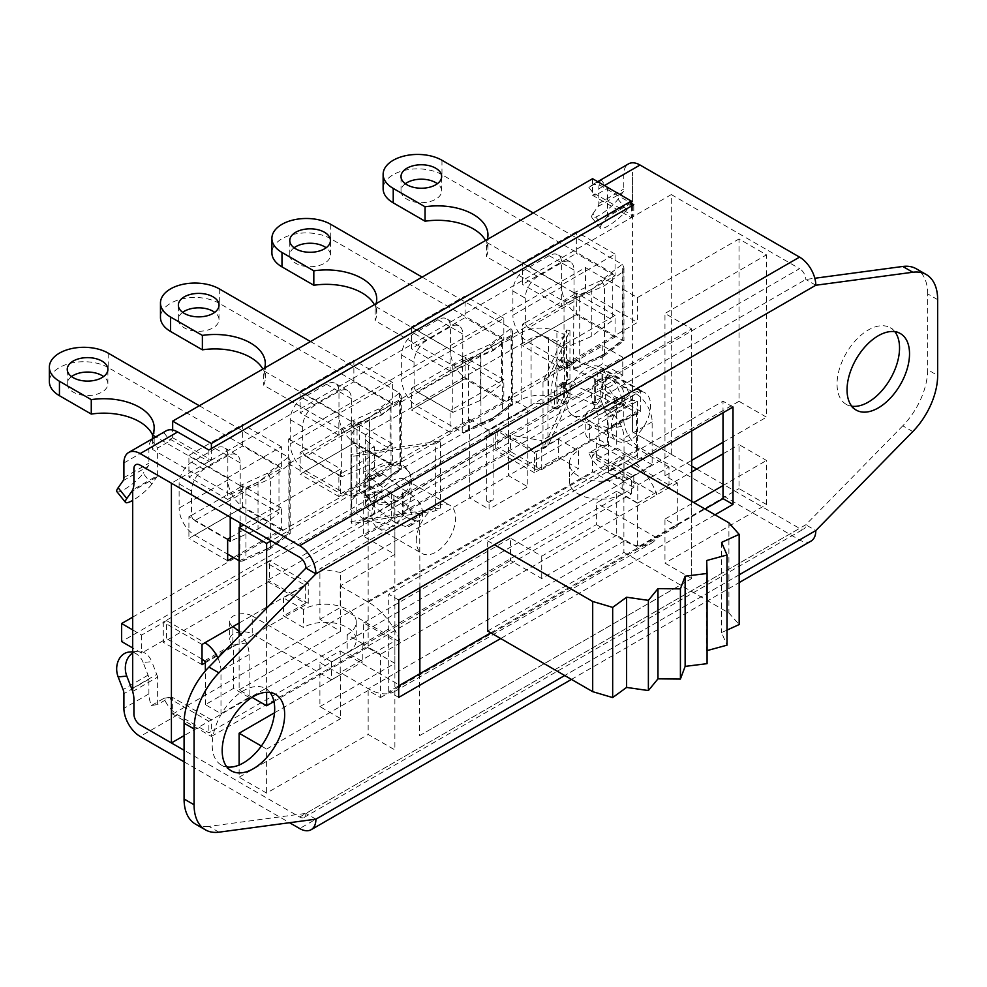 <?xml version="1.0" encoding="UTF-8"?>
<svg xmlns="http://www.w3.org/2000/svg" width="987" height="987" viewBox="0 0 987 987"><rect width="100%" height="100%" fill="white"/><g stroke="black" fill="none" stroke-linecap="round" stroke-linejoin="round"><path stroke-width="0.74" stroke-dasharray="4.93 3.7" d="M624.018 480.977L652.136 464.741L652.136 421.856A22.972 13.263 -120 0 0 635.887 393.727L597.764 371.717L601.947 368.83L495.721 430.159L495.721 450.356L601.947 389.026L601.947 387.348L597.764 389.754L636.504 412.837L636.504 413.812L608.387 430.036L608.288 428.629L621.44 426.47A22.972 13.263 60 0 1 624.018 438.092L624.018 480.977L608.387 471.959L608.387 430.036L534.46 472.724L534.46 452.527L640.686 391.197L640.686 411.394L636.504 413.812L636.504 455.723L608.387 471.959M249.094 697.427L233.475 688.408L205.358 704.644L220.977 713.663L249.094 697.427L249.094 654.554A22.972 13.263 -120 0 0 246.528 642.932L233.376 645.091L233.475 646.497L205.358 662.733M132.677 629.903L141.622 635.073L163.287 622.563L163.287 642.278L269.513 580.948L269.513 560.752L163.287 622.081L166.618 620.638L166.618 638.675L141.622 653.11L132.677 647.941M362.821 643.734L347.202 634.715A30.93 17.852 0 0 0 356.258 622.081A30.93 17.852 0 0 0 337.172 605.586A30.93 17.852 0 0 0 303.465 609.46L283.466 597.912L305.341 585.291L266.589 562.923L497.793 429.444L497.793 447.481L266.589 580.961L305.341 603.328L283.466 615.95L303.465 627.498A30.93 17.852 180 0 1 337.172 623.624A30.93 17.852 180 0 1 356.258 640.119A30.93 17.852 180 0 1 347.202 652.752L362.821 661.771L362.821 643.734L331.583 661.771L331.583 679.809L362.821 661.771M266.589 562.923L266.589 580.961M621.44 426.47C618.121 419.056 613.556 413.553 607.745 409.963L608.288 428.629M132.677 617.146L602.773 345.746L622.76 357.282L601.947 369.311L601.947 387.348L622.76 375.319L602.773 363.784L121.623 641.562M166.618 620.638L204.728 642.648A22.972 13.263 60 0 1 204.938 642.771M233.376 645.091L232.87 644.437A13.25 7.649 180 0 1 229.589 639.403A13.25 7.649 180 0 1 237.781 632.334A13.25 7.649 180 0 1 252.228 633.987L252.228 615.95A13.25 7.649 0 0 0 237.781 614.296A13.25 7.649 0 0 0 229.589 621.366A13.25 7.649 0 0 0 232.87 626.4L204.728 642.648M252.228 615.95L331.583 661.771M497.793 429.444L536.533 451.799L558.408 439.178L578.394 450.726A30.93 17.852 0 0 0 569.339 463.347A30.93 17.852 0 0 0 588.437 479.842A30.93 17.852 0 0 0 622.143 475.981L637.762 484.999L637.762 503.037L622.143 494.018A30.93 17.852 180 0 1 588.437 497.88A30.93 17.852 180 0 1 569.339 481.385A30.93 17.852 180 0 1 578.394 468.763L558.408 457.215L536.533 469.849L536.533 451.799M637.762 503.037L669.001 484.999L669.001 466.962L637.762 484.999M669.001 466.962L589.646 421.141L589.646 439.178A13.25 7.649 180 0 1 585.76 433.762A13.25 7.649 180 0 1 593.545 426.803A13.25 7.649 180 0 1 607.745 428.013L635.887 411.764M617.665 404.263A59.208 34.187 60 0 1 608.473 400.882L598.541 406.619A59.208 34.187 -120 0 0 607.733 409.987L617.665 404.263A13.25 7.649 -120 0 0 621.6 403.819A13.25 7.649 -120 0 0 624.352 397.749L614.407 403.486A13.25 7.649 60 0 1 611.669 409.556A13.25 7.649 60 0 1 607.733 409.987A13.25 7.649 0 0 0 593.545 408.766A13.25 7.649 0 0 0 585.76 415.724A13.25 7.649 0 0 0 589.646 421.141M239.125 631.52L246.528 642.932M217.868 657.947A22.972 13.263 60 0 1 220.977 670.79L220.977 713.663M239.125 623.031L308.252 583.12L308.252 603.316L233.475 646.497L233.475 688.408M205.358 704.644L205.358 670.963M202.027 659.119L166.618 638.675M204.728 660.685L232.87 644.437L232.87 626.4M578.394 450.726L578.394 468.763M558.408 439.178L558.408 457.215M622.143 475.981L622.143 494.018M303.465 609.46L303.465 627.498M347.202 634.715L347.202 652.752M283.466 597.912L283.466 615.95M305.341 585.291L305.341 603.328M589.646 439.178L669.001 484.999M331.583 679.809L252.228 633.987M652.136 464.741L636.504 455.723M536.533 469.849L497.793 447.481M597.764 371.717L597.764 389.754M622.76 375.319L622.76 357.282M602.773 345.746L602.773 363.784M141.622 635.073L141.622 653.11M135.75 464.704L135.737 464.717A8.834 5.108 60 0 1 135.75 464.704A8.834 5.108 60 0 1 140.166 465.148L171.417 483.186L671.283 194.587L671.296 454.328L184.075 735.623M632.556 431.961L671.296 454.328L632.556 431.961L632.556 172.207L632.531 201.299L607.548 215.721L607.548 188.307L595.05 195.525L595.05 193.871L633.79 216.239L633.79 204.691M671.296 194.575L799.556 268.649L299.666 557.26M525.269 322.539L522.579 324.094L522.579 345.734L576.322 314.717L576.322 293.065L574.015 294.397L574.015 270.031A17.68 10.203 120 0 0 570.35 261.937A17.68 10.203 120 0 0 561.517 262.813L537.767 276.52A17.68 10.203 120 0 0 525.269 298.16L525.405 322.613A4.417 2.554 -120 0 0 528.526 327.844L577.259 299.703L612.754 320.195L591.805 336.246L564.021 348.337L564.021 344.907L615.061 315.433L615.061 337.085L561.319 368.102L561.319 346.462L564.021 344.907L564.021 305.217L561.319 306.772L561.319 285.132L615.061 254.103L615.061 275.755L564.021 305.217L564.021 301.442L486.381 256.62A50.374 29.079 0 0 0 487.96 249.378A50.374 29.079 0 0 0 485.555 240.495M414.034 386.768L411.357 388.31L411.357 409.95L465.099 378.922L465.099 357.282L462.78 358.626L462.78 334.075A17.68 10.203 120 0 0 459.115 325.981A17.68 10.203 120 0 0 450.282 326.857L426.532 340.577A17.68 10.203 120 0 0 414.034 362.217L414.17 386.842A4.417 2.554 -120 0 0 417.279 391.901L466.024 363.759L501.519 384.251L480.57 400.303L452.774 412.393L452.774 409.124L503.839 379.65L503.839 401.29L450.097 432.318L450.097 410.678L452.774 409.124L452.774 369.446L450.097 370.989L450.097 349.349L503.839 318.32L503.839 339.96L452.774 369.446L452.774 365.486L375.134 320.664A50.374 29.079 0 0 0 376.726 313.422A50.374 29.079 0 0 0 374.381 304.675M302.614 451.096L300.134 452.527L300.134 474.167L353.877 443.138L353.877 421.498L351.347 422.954L351.347 398.649A17.68 10.203 120 0 0 347.695 390.556A17.68 10.203 120 0 0 338.849 391.432L315.112 405.151A17.68 10.203 120 0 0 302.614 426.791L302.738 451.158A4.417 2.554 -120 0 0 305.859 456.475L354.604 428.333L390.087 448.826L369.15 464.877L341.354 476.968L341.354 473.464L392.616 443.866L392.616 465.506L338.874 496.535L338.874 474.895L341.354 473.464L341.354 433.774L338.874 435.205L338.874 413.565L392.616 382.537L392.616 404.176L341.354 433.774L341.354 430.061L263.714 385.238A50.374 29.079 0 0 0 265.306 377.996A50.374 29.079 0 0 0 262.863 369.064M230.23 517.163L230.23 497.929L227.652 499.422L227.652 477.77L281.394 446.753L281.394 468.393L230.23 497.929L230.23 494.302L152.59 449.48A50.374 29.079 0 0 0 154.182 442.238A50.374 29.079 0 0 0 152.603 435.02M230.23 537.619L281.394 508.083L281.394 529.723L233.376 557.445M208.886 450.01L208.886 461.558L170.146 439.19L170.146 440.844L157.649 448.061L157.649 475.475L132.677 489.885M170.146 439.19L172.663 437.734L172.663 429.999M592.57 178.709L592.57 195.303L595.05 193.871M132.677 653.024A17.68 13.941 -95.1 0 1 137.724 651.297A17.68 13.941 -95.1 0 1 151.788 661.685L143.14 662.462L148.062 675.157A8.834 5.108 60 0 1 148.901 679.241L148.901 693.886A22.972 13.263 -120 0 0 151.467 705.508L163.965 698.29A22.972 13.263 -120 0 0 177.635 714.81L208.886 732.847L211.403 731.392L211.403 736.438L172.663 714.07L172.663 697.476L211.403 719.844L211.403 731.392L633.79 487.529L633.79 475.981L595.05 453.625L595.05 451.96L607.548 444.742L607.548 417.328L632.531 402.906L632.531 431.973M595.05 453.625L592.57 455.044L592.57 471.65L631.31 494.006L211.403 736.438M172.663 714.07L592.57 471.65M172.663 697.476L170.146 698.932L208.886 721.3L208.886 732.847M132.677 691.492L157.649 677.082L157.649 704.496L170.146 697.278L170.146 698.932M576.322 231.735L522.579 262.764L522.579 284.404L576.322 253.388L576.322 231.735L615.061 254.103M242.654 446.025L242.654 424.385L188.912 455.402L188.912 477.054L242.654 446.025L281.394 468.393M411.357 326.981L411.357 348.621L465.099 317.592L465.099 295.952L411.357 326.981L450.097 349.349M353.877 381.809L353.877 360.169L300.134 391.197L300.134 412.837L353.877 381.809L392.616 404.176M240.223 487.109L240.223 462.878A17.68 10.203 120 0 0 236.572 454.797A17.68 10.203 120 0 0 227.738 455.673L203.988 469.38A17.68 10.203 120 0 0 191.49 491.02L191.49 515.251L188.912 516.732L188.912 538.384L242.654 507.355L242.654 485.715L240.347 487.183A4.417 2.554 60 0 0 243.481 492.562L278.976 513.055L258.026 529.106L230.23 541.197M367.435 497.029L366.498 497.177L368.533 498.731L379.748 493.845L377.096 491.81L367.053 496.177L367.435 497.029A24.305 19.197 -24.4 0 0 397.699 501.174A24.305 19.197 -24.4 0 0 410.259 474.439L409.371 472.465A24.305 19.197 155.6 0 0 389.174 462.459A24.305 19.197 155.6 0 0 366.72 475.956L364.203 475.845L364.203 482.1L367.411 478.276L366.72 475.956M366.498 497.177L364.203 489.934L364.203 496.214A4.417 2.171 -113.5 0 0 364.104 496.251A4.417 2.171 -113.5 0 0 363.204 498.262L374.431 493.377A4.417 2.171 66.5 0 1 375.331 491.366A4.417 2.171 66.5 0 1 377.096 491.81M364.203 496.214L366.732 495.326L367.053 496.177M367.028 477.424L377.096 473.044A4.417 2.171 66.5 0 1 374.431 467.406L363.204 472.279A4.417 2.171 -113.5 0 0 364.203 475.845M377.096 473.044L379.748 475.08L368.533 479.966L366.498 478.411M563.663 356.887L556.927 362.044L556.927 341.477L563.663 336.32L563.663 356.887L562.331 362.821L565.847 363.709L568.907 360.711A4.417 2.887 52.5 0 1 567.5 359.786L567.5 379.156L565.847 382.475L562.331 382.771L562.96 382.068L563.663 382.857L563.663 403.399L565.378 402.104L556.89 398.403A27.303 15.767 -0 0 0 521.148 399.846L502.432 410.654L493.192 417.735L480.928 423.078L391.012 474.981L381.772 482.063L369.496 487.405L359.305 493.29A27.303 15.767 0 0 0 351.31 504.431A27.303 15.767 0 0 0 356.813 513.919L363.204 518.829L363.204 498.262M369.496 487.405L369.496 420.302L381.772 414.959L391.012 407.878L480.928 355.974L493.192 350.632L502.432 343.55L521.148 332.742A27.303 15.767 180 0 1 556.89 331.311L564.441 334.593L564.441 401.672L565.378 402.079L556.927 408.581L556.927 388.014L563.663 382.857M374.431 493.377L374.431 513.943L368.028 509.045A13.25 7.649 180 0 1 365.363 504.431A13.25 7.649 180 0 1 369.249 499.027L531.08 405.583A13.25 7.649 180 0 1 548.439 404.88L556.927 408.581M374.431 513.943L363.204 518.829M502.432 343.55L502.432 410.654M363.204 472.279L363.204 451.725L356.813 446.815A27.303 15.767 180 0 1 351.31 437.327A27.303 15.767 180 0 1 359.305 426.187L369.496 420.302M568.907 360.711L572.435 362.241L563.984 368.719L560.456 367.189L565.144 363.598M556.927 362.044A4.417 2.887 -127.5 0 0 560.456 367.189M566.316 362.698L567.5 359.786M565.119 382.364L560.456 385.942A4.417 2.887 -127.5 0 0 557.766 386.04A4.417 2.887 -127.5 0 0 556.927 388.014M567.5 379.156A4.417 2.887 52.5 0 1 568.907 379.464L566.316 381.451M560.456 385.942L563.984 387.484L572.435 381.007L568.907 379.464M572.435 381.007A4.417 2.887 52.5 0 1 575.964 386.139L567.513 392.616A4.417 2.887 -127.5 0 0 563.984 387.484M572.435 362.241A4.417 2.887 52.5 0 0 575.125 362.143A4.417 2.887 52.5 0 0 575.964 360.169L567.513 366.646A4.417 2.887 -127.5 0 1 566.674 368.62A4.417 2.887 -127.5 0 1 563.984 368.719M368.533 498.731A4.417 2.171 -113.5 0 1 371.186 504.369L382.413 499.496A4.417 2.171 66.5 0 0 379.748 493.845M368.533 479.966A4.417 2.171 -113.5 0 0 370.285 480.41A4.417 2.171 -113.5 0 0 371.186 478.399L382.413 473.513A4.417 2.171 66.5 0 1 381.513 475.524A4.417 2.171 66.5 0 1 379.748 475.08M614.407 403.486L614.407 402.104L624.352 396.367A13.25 7.649 -120 0 0 617.665 382.142L607.733 387.879A13.25 7.649 60 0 1 614.407 402.104M607.733 387.879A59.208 34.187 -120 0 0 598.541 380.637L595.729 379.02A13.25 7.649 -0 0 0 594.334 378.317L567.513 366.646M567.513 392.616L594.334 404.288A13.25 7.649 180 0 1 595.729 404.991L598.541 406.619M598.541 380.637L608.473 374.9A59.208 34.187 60 0 1 617.665 382.142M415.835 520.778A13.25 7.649 -120 0 0 419.771 520.346A13.25 7.649 -120 0 0 422.522 514.276L412.578 520.013A13.25 7.649 60 0 1 409.839 526.071A13.25 7.649 60 0 1 405.904 526.515L415.835 520.778A59.208 34.187 60 0 1 406.644 517.41L403.831 515.782A13.25 7.649 180 0 1 402.622 514.98L382.413 499.496M382.413 473.513L402.622 488.997A13.25 7.649 0 0 0 403.831 489.799L406.644 491.427A59.208 34.187 60 0 1 415.835 498.669L405.904 504.406A13.25 7.649 60 0 1 412.578 518.619L422.522 512.895L422.522 514.276M412.578 518.619L412.578 520.013M422.522 512.895A13.25 7.649 -120 0 0 415.835 498.669M405.904 504.406A59.208 34.187 -120 0 0 396.712 497.164L406.644 491.427M406.644 517.41L396.712 523.147A59.208 34.187 -120 0 0 405.904 526.515M371.186 504.369L391.395 519.853A27.303 15.767 0 0 0 393.899 521.518L396.712 523.147M575.964 360.169L602.786 371.84A27.303 15.767 180 0 1 605.66 373.283L608.473 374.9M396.712 497.164L393.899 495.536A27.303 15.767 180 0 1 391.395 493.882L371.186 478.399M556.927 341.477L548.439 337.788A13.25 7.649 -0 0 0 531.08 338.479L369.249 431.924A13.25 7.649 0 0 0 365.363 437.327A13.25 7.649 0 0 0 368.028 441.942L374.431 446.84L374.431 467.406M608.473 400.882L605.66 399.254A27.303 15.767 -0 0 0 602.786 397.81L575.964 386.139M624.352 396.367L624.352 397.749M363.204 451.725L374.431 446.84M564.441 334.593L563.663 336.32M480.928 423.078L480.928 355.974M391.012 407.878L391.012 474.981M366.498 495.523A24.305 19.197 -24.4 0 1 366.017 494.549A24.305 19.197 -24.4 0 1 366.498 480.027M364.203 482.1A24.305 19.197 155.6 0 0 364.203 489.934M440.584 507.997L440.584 440.893L350.916 454.476L350.916 521.58L440.584 507.997L435.637 510.859L351.816 523.554L351.816 456.45L435.637 443.755L435.637 510.859M366.732 495.326A24.305 19.197 155.6 0 0 396.996 499.101A24.305 19.197 155.6 0 0 409.371 472.465M367.411 478.276A24.305 19.197 -24.4 0 1 389.865 464.445A24.305 19.197 -24.4 0 1 410.259 474.439M422.14 277.1L510.982 328.387L490.033 344.438L493.192 350.632M493.192 417.735L468.467 429.16L468.467 360.625L462.681 356.813L462.237 432.281L490.033 420.191L492.131 420.499L493.192 418.402L511.821 404.127L512.709 404.781L511.414 404.362L510.982 328.387M310.51 341.551L399.562 392.962L378.613 409.013L381.772 414.959M381.772 482.063L381.772 482.976L357.047 493.734L357.047 425.2L351.261 421.387L350.817 496.856L378.613 484.765L380.711 485.073L381.772 482.976L400.401 468.702L401.29 469.343L399.994 468.936L399.562 392.962M547.958 446.001L547.958 378.897L569.943 330.509L569.943 397.613L547.958 446.001L542.998 448.863L563.663 403.399M565.847 382.475A24.305 5.034 -81.4 0 1 556.779 409.062A24.305 5.034 -81.4 0 1 555.434 384.276A24.305 5.034 -81.4 0 1 564.058 361.008A24.305 5.034 -81.4 0 1 565.847 363.709M564.441 401.672L566.526 397.095L566.526 329.991L542.998 381.759L542.998 448.863M569.943 397.613L566.526 397.095M440.584 440.893L435.637 443.755M351.816 456.45L350.916 454.476M493.105 432.935L489.071 435.267L486.702 433.91L486.702 501.014L493.105 500.039L493.105 432.935L486.702 433.91M547.958 378.897L542.998 381.759M569.943 330.509L566.526 329.991M351.816 523.554L350.916 521.58M486.702 501.014L489.071 502.371L493.105 500.039M562.331 362.821A24.305 5.034 98.6 0 0 560.641 360.489A24.305 5.034 98.6 0 0 552.017 383.758A24.305 5.034 98.6 0 0 553.362 408.544A24.305 5.034 98.6 0 0 562.331 382.771M340.663 572.485L319.911 568.759L319.911 619.305L340.663 631.298L340.663 572.485L508.441 475.623L508.441 396.984L637.466 322.478L585.476 292.46L585.476 267.563L288.66 438.931L288.66 463.816L340.663 493.845L469.701 419.352L469.701 497.991L489.071 509.181L489.071 502.371M469.701 419.352L489.071 430.529L527.811 408.162L527.811 486.813L489.071 509.181M489.071 435.267L489.071 430.529M419.648 673.788L419.648 735.611L691.702 578.542L691.702 516.719L490.81 632.84M419.648 735.611L691.702 578.542L691.702 328.893L394.886 500.261L394.886 749.91L368.163 734.476L266.613 793.092L239.125 777.225L239.125 765.036M419.882 587.783L419.882 576.383L691.702 419.45L691.702 357.479L419.648 514.548L419.882 576.383M419.648 514.548L368.163 484.827L368.163 647.164L380.488 654.295L380.488 697.575L368.163 690.456L368.163 734.476M691.702 357.479L691.702 328.893L664.967 313.459L766.504 254.843L739.016 238.965L739.016 401.314L766.504 417.18L766.504 254.843M691.702 419.45L691.702 430.85M691.702 501.334L691.702 516.855M585.476 267.563L637.466 297.593L739.016 238.965M288.66 438.931L340.663 468.948L243.69 524.936M368.163 484.827L271.178 540.814M487.677 631.038L623.895 552.387L623.895 462.2L487.677 540.839L487.677 548.649M691.702 578.542L664.967 563.108L664.967 519.1L677.304 526.219L677.304 482.927L664.967 475.808L664.967 313.459M664.967 475.808L691.702 460.374M723.015 442.299L766.504 417.18M766.504 504.493L766.504 460.473L739.016 444.606L739.016 488.614L766.504 504.493L664.967 563.108M664.967 519.1L693.713 502.506M723.015 485.579L766.504 460.473M637.466 547.242L616.715 535.25L616.715 491.242L637.466 503.222L637.466 547.242L739.016 488.614M637.466 503.222L691.702 471.922M723.015 453.835L739.016 444.606M637.466 401.129L637.466 459.93L616.715 447.95L616.715 397.403L637.466 401.129L508.441 475.623L527.811 486.813M266.613 608.189L266.613 692.269M368.163 647.164L273.967 701.547M252.018 697.365L239.125 689.913L239.125 636.257M340.663 674.59L319.911 662.598L319.911 706.618L340.663 718.598L340.663 674.59L274.497 712.787M340.663 718.598L239.125 777.225M368.163 690.456L266.613 749.084L266.613 793.092M261.345 746.036L266.613 749.084M340.663 493.845L340.663 468.948M508.441 396.984L527.811 408.162M340.663 631.298L239.125 689.913M371.902 515.128A27.833 16.076 120 0 0 377.676 527.872A27.833 16.076 120 0 0 405.509 511.797A27.833 16.076 120 0 0 405.509 479.657A27.833 16.076 120 0 0 384.054 487.109A27.833 16.076 120 0 0 371.902 515.128M637.466 297.593L637.466 322.478M637.466 459.93L739.016 401.314M566.859 402.573A27.833 16.076 120 0 0 572.633 415.317A27.833 16.076 120 0 0 600.466 399.241A27.833 16.076 120 0 0 600.466 367.102A27.833 16.076 120 0 0 579.011 374.554A27.833 16.076 120 0 0 566.859 402.573M416.267 540.74A27.833 16.076 -60 0 1 428.42 512.734A27.833 16.076 -60 0 1 449.875 505.27A27.833 16.076 -60 0 1 449.875 537.409A27.833 16.076 -60 0 1 422.041 553.485A27.833 16.076 -60 0 1 416.267 540.74M611.224 428.185A27.833 16.076 -60 0 1 623.377 400.167A27.833 16.076 -60 0 1 644.832 392.715A27.833 16.076 -60 0 1 644.832 424.854A27.833 16.076 -60 0 1 616.986 440.93A27.833 16.076 -60 0 1 611.224 428.185M541.727 469.59L541.727 440.683L510.489 435.07L510.489 451.552L541.727 469.59L596.407 438.031L596.407 459.671L616.715 447.95M616.715 397.403L541.727 440.683M616.715 491.242L596.407 502.963L596.407 524.615L541.727 556.174L510.489 538.137L510.489 560.505L541.727 578.542L616.715 535.25M541.727 578.542L541.727 556.174M319.911 706.618L394.886 663.326L394.886 640.958L340.219 672.517L340.219 650.877L319.911 662.598M394.886 663.326L363.648 645.288L363.648 622.92L394.886 640.958M319.911 619.305L340.219 607.585L340.219 585.945L394.886 554.373L363.648 536.336L363.648 519.853L394.886 525.466L319.911 568.759M394.886 554.373L394.886 525.466M596.407 524.615L624.524 540.851A53.027 30.609 -120 0 0 651.038 543.467A53.027 30.609 -120 0 0 656.997 537.94L596.407 502.963M380.488 697.575L677.304 526.219M596.407 459.671L656.997 494.66A53.027 30.609 -120 0 0 624.524 454.267L596.407 438.031M677.304 482.927L380.488 654.295M363.648 519.853L510.489 435.07M585.476 292.46L288.66 463.816M510.489 451.552L363.648 536.336M340.219 585.945L368.336 602.169A53.027 30.609 60 0 1 400.796 642.562L340.219 607.585M340.219 650.877L400.796 685.854A53.027 30.609 60 0 1 394.849 691.381A53.027 30.609 60 0 1 368.336 688.753L340.219 672.517M363.648 622.92L510.489 538.137M363.648 645.288L510.489 560.505M487.677 540.839L494.438 544.738M623.895 462.2L630.656 466.098M623.895 552.387L728.912 613.013L739.164 624.549M727.012 630.101L721.559 632.593L727.012 645.165M707.074 650.606L707.074 663.659M721.559 542.406L721.559 632.593M706.704 560.517L706.704 650.704M728.912 522.826L728.912 613.013M398.711 697.414L388.718 691.64L398.711 685.866M715.007 514.807L500.68 638.54M691.702 516.719L705.014 509.033M577.259 299.703A4.417 2.554 60 0 1 574.138 294.471L574.015 294.397M441.966 160.264L441.966 174.699L612.754 273.3L612.754 320.195M533.239 212.958L622.217 264.331L601.28 280.382L604.426 285.811L604.426 354.358L579.702 365.116L579.702 296.569L573.916 292.769L573.484 368.237L601.28 356.147L603.365 356.443L604.426 354.358L623.068 340.083L623.957 340.712L622.661 340.318L622.217 264.331M561.64 287.081L561.64 262.887A17.68 10.203 120 0 0 557.976 254.794A17.68 10.203 120 0 0 549.142 255.67L525.392 269.377A17.68 10.203 120 0 0 512.895 291.017L512.895 315.223L561.64 287.081A22.096 12.757 -120 0 0 577.259 314.137L622.661 340.318M525.405 322.613L574.138 294.471M577.259 314.137L528.526 342.279A22.096 12.757 60 0 1 512.895 315.223M528.526 342.279L573.484 368.237M601.28 280.382L573.916 292.769M573.484 292.473L486.381 242.185L486.381 256.62M564.021 348.337L528.526 327.844M441.966 174.699A34.459 19.9 0 0 0 404.411 170.381A34.459 19.9 0 0 0 383.129 188.764M612.754 273.3L591.805 289.351L564.021 301.442M405.324 183.718A20.32 11.733 0 0 0 401.018 190.935A20.32 11.733 0 0 0 421.35 202.668A20.32 11.733 0 0 0 441.67 190.935A20.32 11.733 0 0 0 437.377 183.718M487.356 239.446A50.374 29.079 180 0 1 486.381 242.185M573.916 368.447L576.161 368.274L579.702 365.116M579.702 296.569L604.426 285.811L623.068 271.536L623.957 267.835L622.661 264.627M591.805 289.351L591.805 336.246M466.024 363.759A4.417 2.554 60 0 1 462.915 358.7L462.78 358.626M330.731 224.32L330.731 238.743L501.519 337.357L501.519 384.251M450.405 351.138L450.405 326.931A17.68 10.203 120 0 0 446.741 318.838A17.68 10.203 120 0 0 437.907 319.714L414.158 333.421A17.68 10.203 120 0 0 401.66 355.073L401.66 379.267L450.405 351.138A22.096 12.757 -120 0 0 466.024 378.194L511.414 404.362M414.17 386.842L462.915 358.7M466.024 378.194L417.279 406.323A22.096 12.757 60 0 1 401.66 379.267M417.279 406.323L462.237 432.281M490.033 344.438L462.681 356.813M462.237 356.529L375.134 306.241L375.134 320.664M452.774 412.393L417.279 391.901M330.731 238.743A34.459 19.9 0 0 0 293.164 234.437A34.459 19.9 0 0 0 271.894 252.82M501.519 337.357L480.57 353.395L452.774 365.486M294.077 247.774A20.32 11.733 0 0 0 289.783 254.979A20.32 11.733 0 0 0 310.103 266.712A20.32 11.733 0 0 0 330.435 254.979A20.32 11.733 0 0 0 326.142 247.774M376.059 303.7A50.374 29.079 180 0 1 375.134 306.241M462.681 432.503L464.926 432.331L468.467 429.16M468.467 360.625L493.192 349.867L511.821 335.592L512.709 331.879L511.414 328.671M480.57 353.395L480.57 400.303M354.604 428.333A4.417 2.554 60 0 1 351.471 423.028L351.347 422.954M219.311 288.895L219.311 303.33L390.087 401.931L390.087 448.826M338.973 415.712L338.973 391.506A17.68 10.203 120 0 0 335.321 383.412A17.68 10.203 120 0 0 326.475 384.288L302.738 397.995A17.68 10.203 120 0 0 290.24 419.648L290.24 443.842L338.973 415.712A22.096 12.757 -120 0 0 354.604 442.768L399.994 468.936M302.738 451.158L351.471 423.028M354.604 442.768L305.859 470.898A22.096 12.757 60 0 1 290.24 443.842M305.859 470.898L350.817 496.856M378.613 409.013L351.261 421.387M350.817 421.104L263.714 370.816L263.714 385.238M341.354 476.968L305.859 456.475M219.311 303.33A34.459 19.9 0 0 0 181.744 299.012A34.459 19.9 0 0 0 160.474 317.395M390.087 401.931L369.15 417.97L341.354 430.061M182.657 312.348A20.32 11.733 0 0 0 178.363 319.554A20.32 11.733 0 0 0 198.683 331.287A20.32 11.733 0 0 0 219.015 319.554A20.32 11.733 0 0 0 214.71 312.348M264.713 367.991A50.374 29.079 180 0 1 263.714 370.816M351.261 497.078L353.506 496.905L357.047 493.734M357.047 425.2L381.772 414.441L400.401 400.167L401.29 396.453L399.994 393.245M369.15 417.97L369.15 464.877M108.188 353.124L108.188 367.559L278.976 466.16L278.976 513.055M199.325 405.743L288.438 457.191L267.489 473.242L270.648 478.67L270.648 547.217L245.923 557.976L245.923 489.429L240.137 485.616L240.137 522.888M245.923 489.429L270.648 478.67L289.277 464.396L290.166 460.682L288.438 457.191M227.849 479.941L227.849 455.735A17.68 10.203 120 0 0 224.197 447.654A17.68 10.203 120 0 0 215.363 448.53L191.614 462.237A17.68 10.203 120 0 0 179.116 483.877L179.116 508.083L227.849 479.941A22.096 12.757 -120 0 0 243.481 506.997L288.87 533.177L288.87 457.487M191.49 515.251L191.614 515.313A4.417 2.554 -120 0 0 194.735 520.704L243.481 492.562M191.614 515.313L240.347 487.183M243.481 506.997L194.735 535.139A22.096 12.757 60 0 1 179.116 508.083M194.735 535.139L227.652 554.139M239.125 560.764L267.489 549.006L269.587 549.303L270.648 547.217L289.277 532.943L290.166 533.585L288.87 533.177M240.137 526.984L239.693 561.097M267.489 473.242L240.137 485.616M239.693 485.333L155.724 436.846M152.59 438.66L152.59 449.48M227.652 539.704L194.735 520.704M108.188 367.559A34.459 19.9 0 0 0 70.62 363.241A34.459 19.9 0 0 0 49.35 381.624M278.976 466.16L258.026 482.211L230.23 494.302M71.533 376.578A20.32 11.733 0 0 0 67.239 383.795A20.32 11.733 0 0 0 87.559 395.528A20.32 11.733 0 0 0 107.891 383.795A20.32 11.733 0 0 0 103.586 376.578M240.137 561.307L242.383 561.134L245.923 557.976M258.026 482.211L258.026 529.106M211.403 448.554L211.403 460.102L172.663 437.734M631.31 206.123L631.31 217.671L592.57 195.303M631.31 494.006L631.31 477.412L592.57 455.044M308.252 603.316L269.513 580.948M308.252 583.12L269.513 560.752M202.027 644.449L163.287 622.081M202.027 664.646L163.287 642.278M640.686 411.394L601.947 389.026M640.686 391.197L601.947 368.83M534.46 452.527L495.721 430.159M534.46 472.724L495.721 450.356M281.394 529.723L242.654 507.355M281.394 508.083L242.654 485.715M227.652 539.099L188.912 516.732M227.652 560.752L188.912 538.384M615.061 315.433L576.322 293.065M561.319 346.462L522.579 324.094M561.319 368.102L522.579 345.734M615.061 337.085L576.322 314.717M392.616 382.537L353.877 360.169M338.874 413.565L300.134 391.197M338.874 435.205L300.134 412.837M338.874 474.895L300.134 452.527M338.874 496.535L300.134 474.167M392.616 465.506L353.877 443.138M392.616 443.866L353.877 421.498M450.097 370.989L411.357 348.621M503.839 339.96L465.099 317.592M503.839 318.32L465.099 295.952M450.097 410.678L411.357 388.31M450.097 432.318L411.357 409.95M503.839 401.29L465.099 378.922M503.839 379.65L465.099 357.282M281.394 446.753L242.654 424.385M227.652 477.77L188.912 455.402M227.652 499.422L188.912 477.054M561.319 285.132L522.579 262.764M561.319 306.772L522.579 284.404M615.061 275.755L576.322 253.388M116.861 491.625A17.68 3.738 141.2 0 0 128.581 486.764A17.68 3.738 141.2 0 0 143.14 473.341L151.788 484.111L156.723 477.103A22.972 13.263 -120 0 0 157.649 475.475M631.31 217.671L633.79 216.239M208.886 461.558L211.403 460.102M632.531 201.299A22.972 13.263 60 0 1 631.606 202.927L626.683 209.935A17.68 3.738 -38.8 0 1 612.137 223.358A17.68 3.738 -38.8 0 1 600.417 228.219A17.68 3.738 -38.8 0 1 601.688 224.357L593.027 213.587A17.68 3.738 141.2 0 0 591.756 217.448A17.68 3.738 141.2 0 0 603.476 212.587A17.68 3.738 141.2 0 0 618.022 199.164L622.957 192.157A8.834 5.108 -120 0 0 623.784 189.035L623.784 174.391A22.972 13.263 60 0 1 628.546 163.867M815.805 285.243L805.799 279.469A8.834 5.108 -120 0 0 799.556 268.649M607.548 215.721A22.972 13.263 60 0 1 606.61 217.35L601.688 224.357M811.043 541.086A22.972 13.263 60 0 1 799.556 539.951L640.032 447.851A22.972 13.263 60 0 1 623.784 419.709L623.784 405.065A8.834 5.108 -120 0 0 622.957 400.981L618.022 388.286A17.68 13.941 84.9 0 0 603.958 377.898A17.68 13.941 84.9 0 0 593.027 402.708L601.688 401.943A17.68 13.941 -95.1 0 1 612.619 377.12A17.68 13.941 -95.1 0 1 626.683 387.509L631.606 400.204A22.972 13.263 60 0 1 632.531 402.906M601.688 401.943L606.61 414.639A22.972 13.263 60 0 1 607.548 417.328M671.283 454.341L691.702 466.123M696.711 469.022L799.556 528.403A8.834 5.108 -120 0 0 803.973 528.835A8.834 5.108 -120 0 0 805.799 524.788L815.805 530.562M211.403 719.844L208.886 721.3M633.79 475.981L631.31 477.412M315.914 819.173L305.921 813.399A8.834 5.108 60 0 1 304.095 817.446A8.834 5.108 60 0 1 299.666 817.014L184.075 750.268M157.649 677.082A22.972 13.263 -120 0 0 156.723 674.38L151.788 661.685M723.015 412.776L723.015 401.228L691.702 419.315M733.008 407.002L723.015 401.228M398.711 600.01L388.718 594.236L388.718 691.64M419.648 576.383L388.718 594.236M269.957 692.43A44.181 25.514 120 0 0 265.528 688.556A44.181 25.514 120 0 0 231.476 700.388A44.181 25.514 120 0 0 212.193 744.852A44.181 25.514 120 0 0 221.347 765.085A44.181 25.514 120 0 0 226.911 766.973M894.814 331.669A44.181 25.514 120 0 0 890.385 327.795A44.181 25.514 120 0 0 856.334 339.627A44.181 25.514 120 0 0 837.05 384.091A44.181 25.514 120 0 0 846.204 404.325A44.181 25.514 120 0 0 851.769 406.212M912.79 431.578L902.797 425.804A54.791 31.633 120 0 0 927.657 369.693L937.65 375.467M937.65 299.653L927.657 293.879L927.657 369.693M902.797 425.804L805.799 524.788L305.921 813.399L208.936 826.403L218.929 832.177M195.414 824.071A54.791 31.633 120 0 0 208.936 826.403M305.921 568.08L805.799 279.469L814.818 278.26M927.657 293.879A54.791 31.633 120 0 0 916.306 268.797M184.075 761.816L289.549 822.714M593.027 213.587L597.962 206.579A8.834 5.108 -120 0 0 598.801 203.458L598.801 188.825A22.972 13.263 60 0 1 601.367 180.165L607.548 188.307M143.14 662.462A17.68 13.941 84.9 0 0 129.063 652.074M151.788 484.111A17.68 3.738 -38.8 0 1 132.677 500.421M166.149 430.838A22.972 13.263 -120 0 0 163.965 432.701L151.467 439.918A22.972 13.263 -120 0 0 148.901 448.567L148.901 463.211A8.834 5.108 60 0 1 148.062 466.333L143.14 473.341M151.467 439.918L157.649 448.061M163.965 432.701L170.146 440.844M601.367 180.165L588.869 187.382A22.972 13.263 60 0 1 591.053 185.519A22.972 13.263 60 0 1 602.539 186.654L631.31 203.26M588.869 187.382L595.05 195.525M633.79 487.529L602.539 469.491A22.972 13.263 60 0 1 588.869 452.971L601.367 445.766A22.972 13.263 60 0 1 598.801 434.144L598.801 419.5A8.834 5.108 -120 0 0 597.962 415.404L593.027 402.708M151.467 705.508L157.649 704.496M601.367 445.766L607.548 444.742M163.965 698.29L170.146 697.278M588.869 452.971L595.05 451.96M608.387 429.074L636.504 412.837M205.358 661.771L233.475 645.535M652.136 421.856L624.018 438.092M635.887 393.727L607.745 409.963M249.094 654.554L220.977 670.79M521.148 399.846L521.148 332.742M359.305 426.187L359.305 493.29M556.89 398.403L556.89 331.311M595.729 379.02L595.729 404.991M403.831 515.782L403.831 489.799M393.899 495.536L393.899 521.518M402.622 514.98L402.622 488.997M368.028 509.045L368.028 441.942M391.395 493.882L391.395 519.853M605.66 399.254L605.66 373.283M594.334 378.317L594.334 404.288M548.439 337.788L548.439 404.88M602.786 397.81L602.786 371.84M369.249 499.027L369.249 431.924M356.813 446.815L356.813 513.919M531.08 338.479L531.08 405.583M368.336 602.169L624.524 454.267M624.524 540.851L368.336 688.753M574.015 270.031L561.64 262.887M512.895 291.017L525.269 298.16M623.068 271.536L623.068 340.083M601.28 356.147L622.217 340.096M537.767 276.52L525.392 269.377M549.142 255.67L561.517 262.813M462.78 334.075L450.405 326.931M401.66 355.073L414.034 362.217M511.821 335.592L511.821 404.127M490.033 420.191L510.982 404.152M426.532 340.577L414.158 333.421M437.907 319.714L450.282 326.857M351.347 398.649L338.973 391.506M290.24 419.648L302.614 426.791M400.401 400.167L400.401 468.702M378.613 484.765L399.562 468.726M315.112 405.151L302.738 397.995M326.475 384.288L338.849 391.432M240.223 462.878L227.849 455.735M179.116 483.877L191.49 491.02M289.277 464.396L289.277 532.943M267.489 549.006L288.438 532.955M203.988 469.38L191.614 462.237M215.363 448.53L227.738 455.673M156.723 477.103L132.677 490.983M618.022 199.164L626.683 209.935M631.606 202.927L606.61 217.35M606.61 414.639L631.606 400.204M626.683 387.509L618.022 388.286M299.666 817.014L799.556 528.403M132.677 688.26L156.723 674.38M597.962 206.579L622.957 192.157M148.062 675.157L123.067 689.58M123.067 480.755L148.062 466.333M598.801 203.458L623.784 189.035M123.906 477.634L148.901 463.211M123.906 462.989L148.901 448.567M598.801 188.825L623.784 174.391M602.539 186.654L604.439 185.556M622.957 400.981L597.962 415.404M148.901 679.241L123.906 693.676M623.784 405.065L598.801 419.5M623.784 419.709L598.801 434.144M148.901 693.886L123.906 708.308M640.032 447.851L602.539 469.491M177.635 714.81L140.154 736.45M799.556 539.951L299.666 828.549M739.164 574.816L564.737 675.515M229.589 621.366L229.589 639.403M569.339 463.347L569.339 481.385M356.258 622.081L356.258 640.119M585.76 415.724L585.76 433.762M364.104 496.251L375.331 491.366M562.96 382.068L557.766 386.04M575.125 362.143L566.674 368.62M370.285 480.41L381.513 475.524M611.669 409.556L621.6 403.819M409.839 526.071L419.771 520.346M365.363 504.431L365.363 437.327M351.31 504.431L351.31 437.327M564.058 361.008L560.641 360.489M556.779 409.062L553.362 408.544M377.676 527.872L422.041 553.485M405.509 479.657L449.875 505.27M572.633 415.317L616.986 440.93M600.466 367.102L644.832 392.715M394.849 691.381L651.038 543.467M487.96 249.378L487.96 234.943M441.67 190.935L441.67 176.5M401.018 190.935L401.018 176.5M576.161 368.274L603.267 356.492M623.957 267.835L623.957 340.712M603.76 356.196L623.944 340.737M570.35 261.937L557.976 254.794M376.726 313.422L376.726 298.999M330.435 254.979L330.435 240.557M289.783 254.979L289.783 240.557M464.926 432.331L492.032 420.536M512.709 331.879L512.709 404.769L492.513 420.252M459.115 325.981L446.741 318.838M265.306 377.996L265.306 363.574M219.015 319.554L219.015 305.131M178.363 319.554L178.363 305.131M353.506 496.905L380.6 485.11M401.29 396.453L401.29 469.343M381.093 484.827L401.277 469.356M347.695 390.556L335.321 383.412M154.182 442.238L154.182 427.803M107.891 383.795L107.891 369.36M67.239 383.795L67.239 369.36M242.383 561.134L269.488 549.34M290.166 460.682L290.166 533.572L269.969 549.056M236.572 454.797L224.197 447.654M275.521 694.33L265.528 688.556M231.34 770.859L221.347 765.085M900.378 333.569L890.385 327.795M856.198 410.098L846.204 404.325M603.958 377.898L612.619 377.12M600.417 228.219L591.756 217.448M132.677 651.753L137.724 651.297M597.715 181.67L591.053 185.519M571.461 679.401L739.164 582.589M304.095 817.446L803.973 528.835"/><path stroke-width="1.48" d="M205.358 670.963L205.358 661.771L202.027 659.119M132.677 629.903L121.623 623.525L132.677 617.146M233.08 626.523L239.125 631.52M204.938 642.771A22.972 13.263 60 0 1 217.868 657.947M121.623 623.525L121.623 641.562L132.677 647.941M184.075 735.623L171.417 742.94L171.417 483.211M233.376 557.445L227.652 560.752L227.652 539.099L230.23 537.619L230.23 517.163M205.358 662.733L202.027 664.646L202.027 644.449L239.125 623.031M172.663 429.999L172.663 421.141L211.403 443.496L631.31 201.077L592.57 178.709L172.663 421.141M132.677 500.421A17.68 3.738 -38.8 0 1 125.522 502.395A17.68 3.738 -38.8 0 1 126.805 498.534L131.727 491.526A22.972 13.263 -120 0 0 133.899 483.408A22.972 13.263 -120 0 1 132.677 489.885L132.677 691.492A22.972 13.263 -120 0 1 133.924 699.438L133.924 714.07L133.899 699.45A22.972 13.263 -120 0 0 131.727 688.803L126.805 676.12A17.68 13.941 -95.1 0 1 132.677 653.024M490.81 632.84L398.711 685.866M419.882 673.788L419.882 587.783M691.702 430.85L691.702 501.334M243.69 524.936L239.125 527.576L266.613 543.442L266.613 608.189M271.178 540.814L266.613 543.442M487.677 548.649L487.677 631.038L592.693 691.665L592.693 601.465L612.668 607.387L626.609 597.221L648.385 600.367L657.971 588.647L680.413 588.869L685.138 576.198L707.074 573.472L706.704 560.517L727.012 554.978L721.559 542.406L739.164 534.362L728.912 522.826L630.656 466.098M691.702 460.374L723.015 442.299M693.713 502.506L723.015 485.579M691.702 471.922L723.015 453.835M266.613 692.269L266.613 705.791L252.018 697.365M273.967 701.547L266.613 705.791M239.125 636.257L239.125 527.576M239.125 765.036L239.125 733.205L261.345 746.036M274.497 712.787L239.125 733.205M494.438 544.738L592.693 601.465M739.164 534.362L739.164 624.549L727.012 630.101M727.012 554.978L727.012 645.165L707.074 650.606M707.074 573.472L707.074 663.659L685.138 666.385L680.413 679.056L657.971 678.846L648.385 690.567L626.609 687.421L612.668 697.575L592.693 691.665M685.138 576.198L685.138 666.385M680.413 588.869L680.413 679.056M657.971 588.647L657.971 678.846M648.385 600.367L648.385 690.567M626.609 597.221L626.609 687.421M612.668 607.387L612.668 697.575M500.68 638.54L398.711 697.414L398.711 600.01L733.008 407.002L733.008 504.406L715.007 514.807M733.008 504.406L723.015 498.632L723.015 412.776M705.014 509.033L723.015 498.632M485.555 240.495A50.374 29.079 0 0 0 425.052 221.211L425.052 206.776L393.233 188.406A34.459 19.9 180 0 1 383.129 174.341A34.459 19.9 180 0 1 404.411 155.958A34.459 19.9 180 0 1 441.966 160.264L533.239 212.958M383.129 174.341L383.129 188.764A34.459 19.9 0 0 0 393.233 202.841L425.052 221.211M437.377 183.718A20.32 11.733 0 0 0 435.723 182.632A20.32 11.733 0 0 0 405.324 183.718M425.052 206.776A50.374 29.079 180 0 1 487.96 234.943A50.374 29.079 180 0 1 487.356 239.446M435.723 168.209A20.32 11.733 180 0 1 441.67 176.5A20.32 11.733 180 0 1 421.35 188.233A20.32 11.733 180 0 1 401.018 176.5A20.32 11.733 180 0 1 413.565 165.656A20.32 11.733 180 0 1 435.723 168.209M374.381 304.675A50.374 29.079 0 0 0 313.817 285.255L313.817 270.833L281.986 252.462A34.459 19.9 180 0 1 271.894 238.385A34.459 19.9 180 0 1 293.164 220.002A34.459 19.9 180 0 1 330.731 224.32L422.14 277.1M271.894 238.385L271.894 252.82A34.459 19.9 0 0 0 281.986 266.885L313.817 285.255M326.142 247.774A20.32 11.733 0 0 0 324.476 246.688A20.32 11.733 0 0 0 294.077 247.774M313.817 270.833A50.374 29.079 180 0 1 376.726 298.999A50.374 29.079 180 0 1 376.059 303.7M324.476 232.253A20.32 11.733 180 0 1 330.435 240.557A20.32 11.733 180 0 1 310.103 252.29A20.32 11.733 180 0 1 289.783 240.557A20.32 11.733 180 0 1 302.33 229.712A20.32 11.733 180 0 1 324.476 232.253M262.863 369.064A50.374 29.079 0 0 0 202.384 349.83L202.384 335.407L170.566 317.037A34.459 19.9 180 0 1 160.474 302.96A34.459 19.9 180 0 1 181.744 284.577A34.459 19.9 180 0 1 219.311 288.895L310.51 341.551M160.474 302.96L160.474 317.395A34.459 19.9 0 0 0 170.566 331.459L202.384 349.83M214.71 312.348A20.32 11.733 0 0 0 213.056 311.263A20.32 11.733 0 0 0 182.657 312.348M202.384 335.407A50.374 29.079 180 0 1 265.306 363.574A50.374 29.079 180 0 1 264.713 367.991M213.056 296.828A20.32 11.733 180 0 1 219.015 305.131A20.32 11.733 180 0 1 198.683 316.864A20.32 11.733 180 0 1 178.363 305.131A20.32 11.733 180 0 1 190.91 294.286A20.32 11.733 180 0 1 213.056 296.828M155.724 436.846L152.59 435.045A50.374 29.079 0 0 0 91.273 414.071L91.273 399.636L59.442 381.266A34.459 19.9 180 0 1 49.35 367.201A34.459 19.9 180 0 1 70.62 348.818A34.459 19.9 180 0 1 108.188 353.124L199.325 405.743M227.652 554.139L239.125 560.764M91.273 399.636A50.374 29.079 180 0 1 154.182 427.803A50.374 29.079 180 0 1 152.59 435.045L152.59 438.66M230.23 537.619L230.23 541.197L227.652 539.704M49.35 367.201L49.35 381.624A34.459 19.9 0 0 0 59.442 395.701L91.273 414.071M103.586 376.578A20.32 11.733 0 0 0 101.932 375.492A20.32 11.733 0 0 0 71.533 376.578M101.932 361.057A20.32 11.733 180 0 1 107.891 369.36A20.32 11.733 180 0 1 87.559 381.093A20.32 11.733 180 0 1 67.239 369.36A20.32 11.733 180 0 1 79.787 358.515A20.32 11.733 180 0 1 101.932 361.057M631.31 203.26L633.79 204.691L208.886 450.01L177.635 431.973A22.972 13.263 -120 0 0 166.149 430.838L128.668 452.478A22.972 13.263 -120 0 0 123.906 462.989L123.906 477.634A8.834 5.108 60 0 1 123.067 480.755L118.144 487.763A17.68 3.738 141.2 0 0 116.861 491.625L125.522 502.395M631.31 206.123L631.31 201.077M211.403 443.496L211.403 448.554M184.075 750.268L140.154 724.914A8.834 5.108 60 0 1 133.924 714.07L133.924 714.07A8.834 5.108 60 0 0 140.154 724.914L171.417 742.94M135.737 464.717A8.834 5.108 60 0 0 133.899 468.763L133.899 483.408L133.924 468.751A8.834 5.108 60 0 1 135.737 464.717A8.834 5.108 60 0 1 140.154 465.161L299.666 557.26A8.834 5.108 60 0 1 305.921 568.08L315.914 573.854L218.929 672.838L208.936 667.064A54.791 31.633 120 0 0 184.075 723.187L194.069 728.961A54.791 31.633 -60 0 1 218.929 672.838M597.715 181.67L628.546 163.867A22.972 13.263 60 0 1 640.032 165.014L799.556 257.113A22.972 13.263 60 0 1 815.805 285.243L912.79 272.239A54.791 31.633 -60 0 1 926.299 274.571A54.791 31.633 -60 0 1 937.65 299.653L937.65 375.467A54.791 31.633 -60 0 1 912.79 431.578L815.805 530.562A22.972 13.263 60 0 1 811.043 541.086L739.164 582.589M691.702 466.123L696.711 469.022M226.911 766.973A44.181 25.514 120 0 0 265.528 739.571A44.181 25.514 120 0 0 269.957 692.43M222.186 750.626A44.181 25.514 -60 0 1 241.47 706.161A44.181 25.514 -60 0 1 275.521 694.33A44.181 25.514 -60 0 1 275.521 745.345A44.181 25.514 -60 0 1 231.34 770.859A44.181 25.514 -60 0 1 222.186 750.626M851.769 406.212A44.181 25.514 120 0 0 890.385 378.811A44.181 25.514 120 0 0 894.814 331.669M847.043 389.865A44.181 25.514 -60 0 1 866.327 345.401A44.181 25.514 -60 0 1 900.378 333.569A44.181 25.514 -60 0 1 900.378 384.585A44.181 25.514 -60 0 1 856.198 410.098A44.181 25.514 -60 0 1 847.043 389.865M184.075 798.989A54.791 31.633 120 0 0 195.414 824.071L205.419 829.845A54.791 31.633 -60 0 1 194.069 804.763L184.075 798.989L184.075 723.187M208.936 667.064L305.921 568.08M814.818 278.26L902.797 266.465L912.79 272.239M926.299 274.571L916.306 268.797A54.791 31.633 120 0 0 902.797 266.465M289.549 822.714L299.666 828.549A22.972 13.263 -120 0 0 311.164 829.685A22.972 13.263 -120 0 0 315.914 819.173L218.929 832.177A54.791 31.633 -60 0 1 205.419 829.845M194.069 728.961L194.069 804.763M132.677 651.753L129.063 652.074A17.68 13.941 84.9 0 0 118.144 676.885L123.067 689.58A8.834 5.108 60 0 1 123.906 693.676L123.906 708.308A22.972 13.263 -120 0 0 140.154 736.45L184.075 761.816M815.805 285.243L315.914 573.854A22.972 13.263 -120 0 0 299.666 545.712L140.154 453.613A22.972 13.263 -120 0 0 128.668 452.478M393.233 202.841L393.233 188.406M281.986 266.885L281.986 252.462M170.566 331.459L170.566 317.037M240.137 522.888L240.137 526.984M59.442 395.701L59.442 381.266M132.677 490.983L131.727 491.526M131.727 688.803L132.677 688.26M118.144 676.885L126.805 676.12M126.805 498.534L118.144 487.763M140.154 453.613L177.635 431.973M299.666 545.712L799.556 257.113M604.439 185.556L640.032 165.014M815.805 530.562L739.164 574.816M564.737 675.515L315.914 819.173M311.164 829.685L571.461 679.401"/></g></svg>
